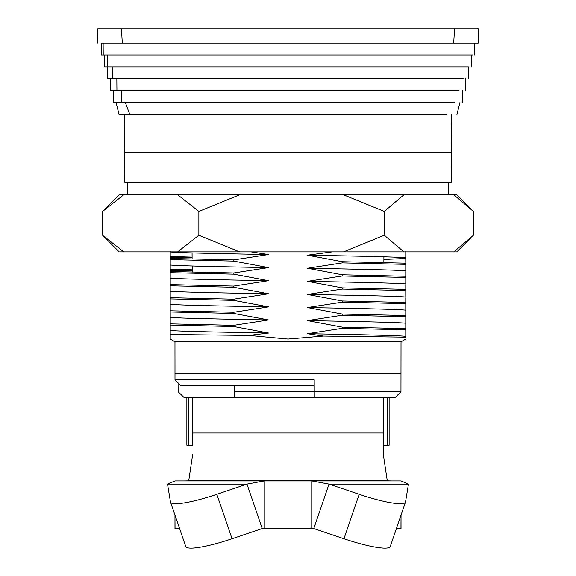 <?xml version="1.0" encoding="UTF-8"?>
<svg xmlns="http://www.w3.org/2000/svg" width="576" height="576" viewBox="0 0 576 576"><rect width="100%" height="100%" fill="white"/><g stroke="black" fill="none" stroke-linecap="round" stroke-linejoin="round"><path stroke-width="0.86" d="M454.5 102.564L113.753 102.564L113.645 90.67M459.065 90.67L110.671 90.67L110.57 78.768M463.63 78.768L107.59 78.768L107.489 66.874M468.202 66.874L104.515 66.874L104.407 54.972M472.774 54.972L101.434 54.972L101.333 43.078L478.238 43.078L474.667 43.078L474.566 54.972M97.639 28.8L97.762 43.078L97.639 28.8L478.361 28.8L478.238 43.078M174.996 379.8L314.194 379.8L314.215 385.726L180.922 385.726L174.996 379.8L174.974 341.806L401.026 341.806L405.785 339.055M405.785 337.601L405.785 337.154L323.359 336.06L288 339.055L248.998 335.426L170.215 334.49L170.215 339.055L174.974 341.806M400.968 391.738L395.078 397.627L314.258 397.627L314.237 391.738L400.968 391.738L401.026 341.806M314.237 391.738L314.194 379.8L314.237 391.738L234.54 391.738M178.085 382.889L178.128 391.738L184.19 397.627L192.766 397.627L192.751 445.306M124.409 114.466L124.704 182.282L451.296 182.282L451.591 114.466M116.078 102.564L119.052 114.466L446.191 114.466M192.226 272.167L192.175 266.011M192.11 259.078L192.06 252.922M383.861 262.534L383.911 256.788M332.244 251.878L307.44 255.19C357.379 256.097 397.879 256.882 405.785 257.796L405.785 251.273M192.096 257.177L170.215 257.818L170.215 259.625L233.741 261.094L233.741 259.898L170.215 258.43L170.215 251.914C178.121 252.828 218.621 253.613 268.56 254.52L251.064 251.878M170.215 259.625L170.215 265.003C178.121 265.91 218.621 266.702 268.56 267.61L233.741 261.094M192.082 255.989L170.215 256.63L170.215 251.251M170.215 257.818L170.215 256.63M192.197 269.071L170.215 269.719L170.215 264.341M192.211 270.266L170.215 270.907L170.215 269.719M170.215 265.003L170.215 270.907M170.215 272.707L233.741 274.176L233.741 272.988L170.215 271.519L170.215 277.423M170.215 284.609L233.741 286.078L268.56 280.699C218.621 279.785 178.121 279 170.215 278.093L170.215 290.513M170.215 297.691L233.741 299.167L268.56 293.782C218.621 292.874 178.121 292.09 170.215 291.175L170.215 303.602M170.215 310.781L233.741 312.25L268.56 306.871C218.621 305.964 178.121 305.172 170.215 304.265L170.215 316.685M268.56 280.699L233.741 274.176M170.215 285.797L233.741 287.266L233.741 286.078M268.56 293.782L233.741 287.266M170.215 298.886L233.741 300.355L233.741 299.167M268.56 306.871L233.741 300.355M170.215 311.969L233.741 313.438L233.741 312.25M170.215 323.87L170.215 325.058L233.741 326.527L233.741 325.339L170.215 323.87L170.215 317.354C178.121 318.262 218.621 319.046 268.56 319.961L233.741 313.438M233.741 325.339L268.56 319.961M170.215 325.058L170.215 330.437C178.121 331.351 218.621 332.136 268.56 333.043L233.741 326.527M248.998 335.426L268.56 333.043M170.215 330.437L170.215 334.49M405.785 258.458L405.785 263.174L342.259 261.706L342.259 262.894L405.785 264.362L405.785 257.796L405.785 258.458L383.882 259.466M342.259 262.894L307.44 268.272C357.379 269.186 397.879 269.971 405.785 270.878L405.785 264.362M307.44 268.272L342.259 274.795L342.259 275.983L405.785 277.452L405.785 276.264L342.259 274.795M405.785 276.264L405.785 271.548M342.259 275.983L307.44 281.362C357.379 282.269 397.879 283.061 405.785 283.968L405.785 277.452M307.44 281.362L342.259 287.878L342.259 289.066L405.785 290.542L405.785 289.346L342.259 287.878M405.785 289.346L405.785 284.63M342.259 289.066L307.44 294.451C357.379 295.358 397.879 296.143 405.785 297.058L405.785 290.542M307.44 294.451L342.259 300.967L342.259 302.155L405.785 303.624L405.785 302.436L342.259 300.967M405.785 302.436L405.785 297.72M342.259 302.155L307.44 307.534C357.379 308.448 397.879 309.233 405.785 310.14L405.785 303.624M307.44 307.534L342.259 314.057L342.259 315.245L405.785 316.714L405.785 315.526L342.259 314.057M405.785 315.526L405.785 310.81M342.259 315.245L307.44 320.623C357.379 321.538 397.879 322.322 405.785 323.23L405.785 316.714M307.44 320.623L342.259 327.139L342.259 328.334L405.785 329.803L405.785 328.608L342.259 327.139M405.785 328.608L405.785 323.899M342.259 328.334L307.44 333.713C357.379 334.62 397.879 335.405 405.785 336.319L405.785 329.803M307.44 333.713L323.359 336.06M405.785 337.154L405.785 336.319M200.534 397.627L234.526 397.627L234.554 385.726M314.215 385.726L314.194 379.8M233.741 259.898L268.56 254.52M233.741 272.988L268.56 267.61M307.44 255.19L342.259 261.706M471.161 209.117L456.811 194.774L453.816 194.774L473.422 211.428L473.422 235.224L453.816 251.878L403.884 251.878L384.286 235.224L343.505 251.878L123.754 251.878L102.578 235.224L119.189 251.878L123.754 251.878M239.638 251.878L198.864 235.224L177.689 251.878M239.638 194.774L177.689 194.774L198.864 211.428L239.638 194.774L343.505 194.774L384.286 211.428L403.884 194.774L239.638 194.774M123.754 194.774L119.189 194.774L102.578 211.428L123.754 194.774L177.689 194.774M453.816 194.774L403.884 194.774M102.578 235.224L102.578 211.428M471.161 237.528L456.811 251.878L453.816 251.878M384.286 235.224L384.286 211.428M403.884 251.878L343.505 251.878M198.864 235.224L198.864 211.428M448.618 182.282L448.618 194.774M127.382 182.282L127.382 194.774M405.475 502.121A47.592 7.625 18.9 0 0 405.526 501.919L408.478 484.078L401.026 480.91L311.767 480.91L329.026 484.078L359.194 494.294A47.592 7.625 18.9 0 0 405.475 502.121L390.218 546.552A47.592 7.625 -161.1 0 1 343.944 538.718L359.194 494.294M251.712 397.627L234.526 397.627M186.869 397.627L186.869 445.219L192.751 445.219M383.249 445.219L389.131 445.219L389.131 397.627M216.806 494.294L232.056 538.718L262.231 528.509L264.233 528.502L264.233 480.91L174.974 480.91L167.522 484.078L170.474 501.919A47.592 7.625 -18.9 0 0 170.525 502.121A47.592 7.625 -18.9 0 0 216.806 494.294L246.974 484.078L264.233 480.91L391.889 480.91L387.295 480.823L383.249 454.14L383.249 397.627L192.766 397.627M192.751 454.14L188.705 480.823L184.111 480.91L264.233 480.91M179.59 528.502L174.974 528.502L174.974 515.066L175.039 528.502M396.41 528.502L401.026 528.502L401.026 515.066L400.961 528.502M408.478 484.078L329.026 484.078L313.769 528.509L343.944 538.718M311.767 480.91L311.767 528.502L313.769 528.509M232.056 538.718A47.592 7.625 161.1 0 1 185.782 546.552L170.525 502.121M167.522 484.078L246.974 484.078L262.231 528.509M264.233 528.502L311.767 528.502M383.249 454.14L383.249 445.306M121.399 90.67L121.5 102.564M116.834 78.768L116.935 90.67M112.27 66.874L112.37 78.768M107.698 54.972L107.798 66.874M103.126 43.078L103.226 54.972M174.974 373.831L401.026 373.831M124.704 152.532L451.296 152.532M125.345 102.564L129.809 114.466M188.431 397.627L188.431 445.219M387.569 397.627L387.569 445.219M387.295 480.823L188.705 480.823M383.249 432.986L192.751 432.986M121.435 28.8L122.306 43.078M453.694 43.078L454.565 28.8M471.485 66.874L471.593 54.972M468.41 78.768L468.511 66.874M465.329 90.67L465.43 78.768M462.247 102.564L462.355 90.67M459.922 102.564L456.948 114.466"/></g></svg>
